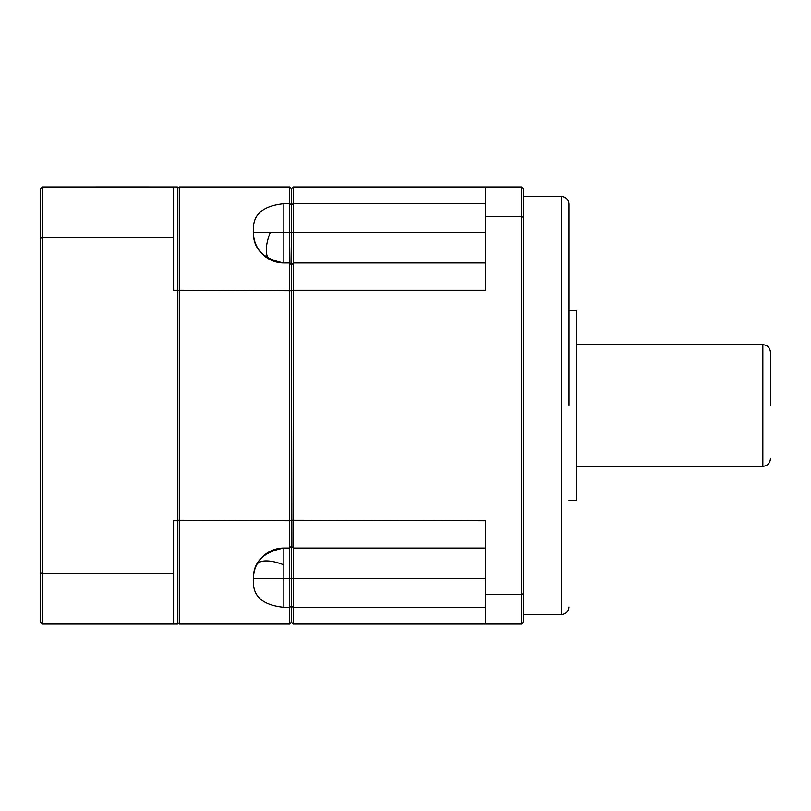 <?xml version="1.0" encoding="UTF-8"?>
<svg xmlns="http://www.w3.org/2000/svg" width="811" height="811" viewBox="0 0 811 811"><rect width="100%" height="100%" fill="white"/><g stroke="black" fill="none" stroke-linecap="round" stroke-linejoin="round"><path stroke-width="1.22" d="M568.967 405.5L568.967 204.017L568.967 405.5M770.45 405.5L770.45 352.278L770.45 405.5M568.967 500.539L576.57 500.539L576.57 310.461L568.967 310.461M293.359 624.095L293.359 607.327L291.453 606.344L291.453 622.189L293.359 624.085L521.453 624.085L523.348 622.189L523.348 217.287L521.453 216.578L521.453 594.422L485.333 594.422L485.333 520.733L291.453 520.256L291.453 622.189L289.557 624.085L179.312 624.085L179.312 290.267L291.453 290.743L291.889 546.594M485.333 203.673L293.359 203.673L291.453 204.656L291.453 232.534L293.359 232.534L293.359 186.915L291.453 188.811L291.453 290.743L293.359 290.267L293.359 548.054L291.453 546.158L291.453 606.344L289.557 607.327L289.557 624.095M485.333 607.327L293.359 607.327L293.359 578.466L289.557 578.466L289.557 607.327L283.85 607.327C263.342 605.199 253.204 596.744 253.437 581.963L253.437 578.466L283.85 578.466L283.85 548.054L289.557 548.054L291.017 546.594M293.359 548.064L293.359 578.466L485.333 578.466M485.333 216.578L521.453 216.578L521.453 186.915L485.333 186.915L485.333 290.267L293.359 290.267L293.359 262.946L291.453 264.842L291.453 520.256L289.557 520.733L289.557 548.054M291.889 264.406L291.453 264.842L289.557 262.946L289.557 520.733L177.406 520.256M485.333 232.534L293.359 232.534L293.359 262.936M293.359 548.054L485.333 548.054M485.333 262.946L293.359 262.946M485.333 186.915L293.359 186.915M485.333 594.422L485.333 624.085M521.453 624.085L521.453 594.422L523.348 593.713M521.453 186.915L523.348 188.811L523.348 217.287M289.557 262.946L283.85 262.946L283.85 232.534L253.437 232.534A30.412 30.412 0 0 0 283.85 262.946C263.342 258.962 253.204 248.825 253.437 232.534L253.437 229.037C253.194 214.256 263.332 205.801 283.85 203.673L289.557 203.673L289.557 232.534L291.453 232.534L291.017 264.406M253.853 573.448L253.853 573.448A30.412 30.412 0 0 1 260.726 558.718M265.146 554.491A30.412 30.412 0 0 1 267.752 552.666M255.141 568.42A30.412 30.412 0 0 0 253.437 578.466C253.194 562.165 263.332 552.027 283.85 548.054A30.412 30.412 0 0 0 256.154 565.906M289.557 186.915L291.453 188.811L291.453 204.656L289.557 203.673L289.557 186.915L179.312 186.915L179.312 290.267L177.406 290.743M289.557 262.936L289.557 232.534L283.85 232.534L283.85 203.673M283.85 607.327L283.85 578.466L289.557 578.466L289.557 548.064M177.406 622.189L179.312 624.085M179.312 186.915L177.406 188.811M148.889 186.905L95.678 186.905L148.889 186.905M173.605 186.915L42.446 186.915L40.55 188.811L40.55 238.272L42.446 237.623L173.605 237.623L173.605 186.915L177.406 186.915L177.406 624.085L42.446 624.085L40.55 622.189L40.55 572.728L42.446 573.377L42.456 186.915M177.406 520.733L173.605 520.733L173.605 573.377L42.446 573.377L42.446 624.085M173.605 237.623L173.605 290.267L177.406 290.267M173.605 573.377L173.605 624.085M40.55 238.272L40.55 572.728M523.348 614.586L561.364 614.586L561.364 196.414C565.977 196.87 568.511 199.405 568.967 204.017M576.57 466.325L762.847 466.325L762.847 344.675C767.459 345.131 769.994 347.666 770.45 352.278M270.225 259.723A30.412 12.418 -63.4 0 1 266.292 250.092A30.412 12.418 116.6 0 1 270.245 232.534M283.85 564.872A30.412 12.418 -153.4 0 0 266.292 560.908A30.412 12.418 26.6 0 0 256.651 564.872M561.364 196.414L523.348 196.414M561.364 614.586C565.977 614.13 568.511 611.595 568.967 606.983M762.847 344.675L576.57 344.675M762.847 466.325C767.459 465.869 769.994 463.334 770.45 458.722"/></g></svg>
